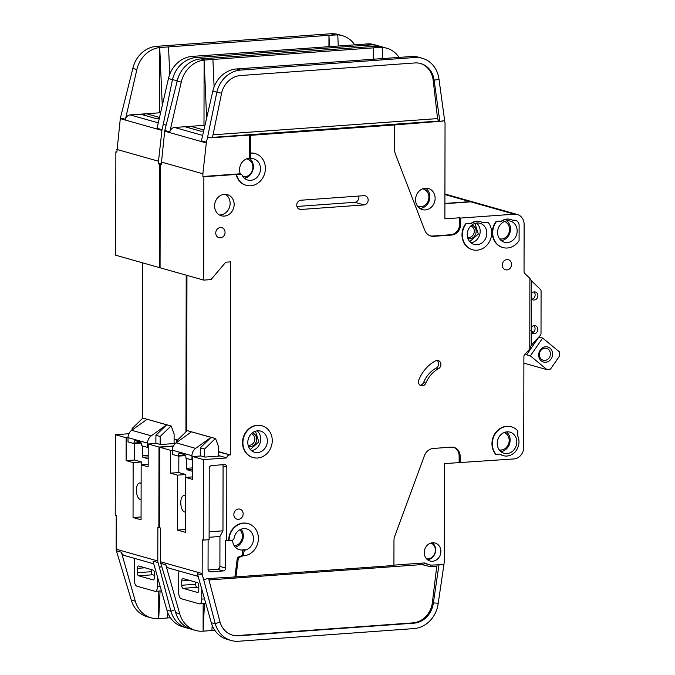 <?xml version="1.0" encoding="UTF-8"?>
<svg xmlns="http://www.w3.org/2000/svg" width="675" height="675" viewBox="0 0 675 675"><rect width="100%" height="100%" fill="white"/><g stroke="black" fill="none" stroke-linecap="round" stroke-linejoin="round"><path stroke-width="1.01" d="M418.39 207.2L422.55 206.415M426.828 191.312L423.689 188.452M234.411 546.05L236.039 545.467M240.308 530.364L239.878 529.774M499.694 450.495L502.816 449.693M507.102 434.599L504.858 432.262M469.741 241.65L478.322 234.065L474.896 223.417M500.065 239.465L503.187 238.655M507.465 223.56L505.221 221.231M250.282 449.466L258.863 441.872L255.437 431.232M534.161 333.771A4.126 3.628 -74.2 0 1 533.048 333.652A4.126 3.628 -74.2 0 1 531.233 332.353L531.242 327.451A4.126 3.628 -74.2 0 1 534.178 325.612A4.126 3.628 -74.2 0 1 535.292 325.721A4.126 3.628 -74.2 0 1 537.789 330.058A4.126 3.628 -74.2 0 1 534.161 333.771M534.22 300.046A4.126 3.628 -74.2 0 1 533.107 299.936A4.126 3.628 -74.2 0 1 531.292 298.628L531.301 293.735A4.126 3.628 -74.2 0 1 534.237 291.887A4.126 3.628 -74.2 0 1 535.351 292.005A4.126 3.628 -74.2 0 1 537.848 296.333A4.126 3.628 -74.2 0 1 534.22 300.046M506.984 453.592A10.994 9.678 -74.2 0 1 504.006 453.296A10.994 9.678 -74.2 0 1 497.34 441.737A10.994 9.678 -74.2 0 1 507.018 431.84A10.994 9.678 -74.2 0 1 509.988 432.135A10.994 9.678 -74.2 0 1 516.662 443.694A10.994 9.678 -74.2 0 1 506.984 453.592M477.023 244.747A10.994 9.678 -74.2 0 1 474.053 244.451A10.994 9.678 -74.2 0 1 467.378 232.9A10.994 9.678 -74.2 0 1 477.065 222.995A10.994 9.678 -74.2 0 1 480.035 223.298A10.994 9.678 -74.2 0 1 486.709 234.849A10.994 9.678 -74.2 0 1 477.023 244.747M507.347 242.561A10.994 9.678 -74.2 0 1 504.377 242.257A10.994 9.678 -74.2 0 1 497.703 230.707A10.994 9.678 -74.2 0 1 507.389 220.809A10.994 9.678 -74.2 0 1 510.359 221.105A10.994 9.678 -74.2 0 1 517.033 232.656A10.994 9.678 -74.2 0 1 507.347 242.561M257.605 430.81A10.994 9.678 105.8 0 0 247.919 440.708A10.994 9.678 105.8 0 0 254.593 452.267A10.994 9.678 105.8 0 0 257.563 452.562A10.994 9.678 105.8 0 0 267.249 442.665A10.994 9.678 105.8 0 0 260.575 431.106A10.994 9.678 105.8 0 0 257.605 430.81M430.996 543.054A8.243 7.256 -74.2 0 1 435.223 551.888A8.243 7.256 -74.2 0 1 428.034 558.9A8.243 7.256 -74.2 0 1 426.532 558.833M246.476 158.878A9.07 7.982 -74.2 0 1 247.303 159.055A9.07 7.982 -74.2 0 1 252.804 168.59A9.07 7.982 -74.2 0 1 244.814 176.757A9.07 7.982 -74.2 0 1 242.966 176.656M422.483 188.865A9.07 7.982 -74.2 0 1 423.309 189.042A9.07 7.982 -74.2 0 1 428.811 198.577A9.07 7.982 -74.2 0 1 420.82 206.744A9.07 7.982 -74.2 0 1 418.373 206.499A9.07 7.982 -74.2 0 1 417.572 206.221M239.785 529.824A9.07 7.982 -74.2 0 1 241.836 539.544A9.07 7.982 -74.2 0 1 234.301 545.805A9.07 7.982 -74.2 0 1 234.25 545.805M185.482 511.954A8.243 3.721 85.9 0 1 185.127 512.021A8.243 3.721 85.9 0 1 180.773 502.732A8.243 3.721 85.9 0 1 183.946 495.568A8.243 3.721 85.9 0 1 185.507 496.176M504.166 432.515A9.07 7.982 -74.2 0 1 509.026 442.201A9.07 7.982 -74.2 0 1 501.095 450.023A9.07 7.982 -74.2 0 1 499.238 449.921M471.774 225.096A7.012 6.168 -74.2 0 1 476.137 231.398A7.012 6.168 -74.2 0 1 467.961 238.587M467.581 237.33A5.906 5.206 105.8 0 0 469.015 237.457A5.906 5.206 105.8 0 0 474.289 231.23A5.906 5.206 105.8 0 0 470.796 225.965M504.529 221.484A9.07 7.982 -74.2 0 1 509.389 231.171A9.07 7.982 -74.2 0 1 501.458 238.992A9.07 7.982 -74.2 0 1 499.61 238.882M252.315 432.911A7.012 6.168 -74.2 0 1 256.601 440.269A7.012 6.168 -74.2 0 1 250.425 446.597A7.012 6.168 -74.2 0 1 248.501 446.394M248.122 445.146A5.906 5.206 105.8 0 0 249.564 445.264A5.906 5.206 105.8 0 0 254.753 440.032A5.906 5.206 105.8 0 0 251.336 433.78M544.885 360.416A6.185 5.442 -74.2 0 1 543.215 360.248A6.185 5.442 -74.2 0 1 539.46 353.742A6.185 5.442 -74.2 0 1 544.902 348.173A6.185 5.442 -74.2 0 1 546.581 348.342A6.185 5.442 -74.2 0 1 550.327 354.839A6.185 5.442 -74.2 0 1 544.885 360.416M545.636 362.256A7.83 6.893 -74.2 0 1 538.675 355.008A7.83 6.893 -74.2 0 1 545.662 346.756A7.83 6.893 -74.2 0 1 552.614 354.004A7.83 6.893 -74.2 0 1 545.636 362.256M203.243 540.101L202.238 539.814L202.179 573.539L160.557 561.76L160.616 528.044L159.612 527.757L159.756 447.263L170.539 450.309L170.497 473.158L177.517 475.141L177.424 530.077L185.448 532.347L185.541 477.411L192.561 479.393L192.603 456.553L200.914 455.954L204.93 457.085L220.092 455.996L226.859 457.912L203.386 459.608L203.243 540.101L209.107 539.679L209.233 468.425A2.751 2.422 -74.2 0 1 211.688 465.531L224.404 464.611A2.751 2.422 -74.2 0 1 226.842 467.159L226.716 540.582L229.044 540.548A16.487 14.521 -74.2 0 1 248.206 523.623A16.487 14.521 -74.2 0 1 258.213 540.953A16.487 14.521 -74.2 0 1 243.692 555.803L242.317 555.415L242.317 552.42A2.751 2.422 -74.2 0 1 244.282 549.61A10.994 9.678 -74.2 0 1 242.325 549.973A10.994 9.678 -74.2 0 1 239.347 549.678A10.994 9.678 -74.2 0 1 232.563 540.135M229.044 540.548L231.744 540.354A2.751 2.422 105.8 0 0 234.141 538A10.994 9.678 -74.2 0 1 243.743 528.609A10.994 9.678 -74.2 0 1 246.712 528.913A10.994 9.678 -74.2 0 1 253.488 539.367A10.994 9.678 -74.2 0 1 245.658 550.007A2.751 2.422 105.8 0 0 243.7 552.808L243.692 555.803M250.374 153.031L250.754 153.132A16.487 14.521 -74.2 0 1 255.209 153.588A16.487 14.521 -74.2 0 1 265.216 170.91A16.487 14.521 -74.2 0 1 250.695 185.768A16.487 14.521 -74.2 0 1 246.24 185.313A16.487 14.521 -74.2 0 1 236.512 174.555L241.009 174.226A1.097 0.97 -74.2 0 1 241.895 174.783A10.994 9.678 105.8 0 0 247.733 180.031A10.994 9.678 105.8 0 0 250.703 180.326A10.994 9.678 105.8 0 0 260.39 170.429A10.994 9.678 105.8 0 0 253.716 158.87A10.994 9.678 105.8 0 0 251.632 158.549A1.097 0.97 -74.2 0 1 250.746 157.537L249.37 157.14L249.404 135.068L250.408 135.354L250.374 153.031A16.487 14.521 -74.2 0 1 254.838 153.478A16.487 14.521 -74.2 0 1 255.023 153.529M240.342 173.99A10.994 9.678 -74.2 0 1 249.362 158.186A10.994 9.678 -74.2 0 1 250.147 158.161M425.334 209.925A10.994 9.678 -74.2 0 1 422.356 209.621A10.994 9.678 -74.2 0 1 415.69 198.07A10.994 9.678 -74.2 0 1 425.368 188.165A10.994 9.678 -74.2 0 1 428.347 188.468A10.994 9.678 -74.2 0 1 435.012 200.019A10.994 9.678 -74.2 0 1 425.334 209.925M252.906 457.498A16.487 14.521 -74.2 0 1 252.72 457.447A16.487 14.521 -74.2 0 1 242.713 440.117A16.487 14.521 -74.2 0 1 257.234 425.258A16.487 14.521 -74.2 0 1 261.698 425.714A16.487 14.521 -74.2 0 1 261.883 425.765M257.614 425.368A16.487 14.521 -74.2 0 1 262.077 425.815A16.487 14.521 -74.2 0 1 272.076 443.146A16.487 14.521 -74.2 0 1 257.555 458.004A16.487 14.521 -74.2 0 1 253.1 457.549A16.487 14.521 -74.2 0 1 243.093 440.218A16.487 14.521 -74.2 0 1 257.614 425.368M224.345 216.084A10.994 9.678 -74.2 0 1 221.375 215.789A10.994 9.678 -74.2 0 1 214.701 204.23A10.994 9.678 -74.2 0 1 224.387 194.332A10.994 9.678 -74.2 0 1 227.357 194.628A10.994 9.678 -74.2 0 1 234.031 206.187A10.994 9.678 -74.2 0 1 224.345 216.084M219.434 214.971A10.994 9.678 105.8 0 0 220.337 214.954A10.994 9.678 105.8 0 0 229.795 206.221A10.994 9.678 105.8 0 0 225.281 194.316M220.396 237.853A5.223 4.598 -74.2 0 1 218.987 237.71A5.223 4.598 -74.2 0 1 215.814 232.225A5.223 4.598 -74.2 0 1 220.413 227.517A5.223 4.598 -74.2 0 1 221.83 227.661A5.223 4.598 -74.2 0 1 224.994 233.153A5.223 4.598 -74.2 0 1 220.396 237.853M502.689 247.497A16.487 14.521 -74.2 0 1 502.504 247.447A16.487 14.521 -74.2 0 1 496.074 221.493L501.829 221.206A12.639 11.129 -74.2 0 1 510.806 219.518A12.639 11.129 -74.2 0 1 512.941 220.404L514.232 220.312A5.493 4.843 -74.2 0 1 515.717 220.463A5.493 4.843 -74.2 0 1 519.117 225.399L519.092 240.629A16.487 14.521 -74.2 0 1 507.338 248.003A16.487 14.521 -74.2 0 1 502.883 247.548A16.487 14.521 -74.2 0 1 496.454 221.594M506.925 269.924A5.223 4.598 -74.2 0 1 505.516 269.781A5.223 4.598 -74.2 0 1 502.343 264.288A5.223 4.598 -74.2 0 1 506.942 259.588A5.223 4.598 -74.2 0 1 508.351 259.732A5.223 4.598 -74.2 0 1 511.523 265.216A5.223 4.598 -74.2 0 1 506.925 269.924M438.514 368.66A27.481 24.199 105.8 0 0 425.883 383.105A4.396 3.873 -74.2 0 1 421.141 385.754A4.396 3.873 -74.2 0 1 418.795 379.941A36.273 31.944 -74.2 0 1 435.468 360.863A4.396 3.873 -74.2 0 1 436.995 360.408A4.396 3.873 -74.2 0 1 438.185 360.534A4.396 3.873 -74.2 0 1 440.902 364.281A4.396 3.873 -74.2 0 1 438.514 368.66L436.252 368.018A4.396 3.873 105.8 0 0 438.623 364.314A4.396 3.873 105.8 0 0 437.003 360.408M472.365 249.683A16.487 14.521 -74.2 0 1 472.179 249.632A16.487 14.521 -74.2 0 1 465.75 223.678L466.121 223.788A16.487 14.521 -74.2 0 0 472.551 249.742A16.487 14.521 -74.2 0 0 477.014 250.189A16.487 14.521 -74.2 0 0 490.43 239.566A16.487 14.521 -74.2 0 0 488 222.202L482.397 222.48M503.145 455.617A13.466 11.855 -74.2 0 1 502.959 455.566A13.466 11.855 -74.2 0 1 499.854 454.106M506.976 456.038A13.466 11.855 -74.2 0 1 503.331 455.676A13.466 11.855 -74.2 0 1 500.057 454.089L496.041 454.385A16.487 14.521 -74.2 0 1 494.699 434.734A16.487 14.521 -74.2 0 1 511.49 426.853A16.487 14.521 -74.2 0 1 517.776 430.844L517.767 436.075A13.466 11.855 -74.2 0 1 506.976 456.038M238.486 519.337A5.223 4.598 -74.2 0 1 237.077 519.193A5.223 4.598 -74.2 0 1 233.904 513.709A5.223 4.598 -74.2 0 1 238.511 509.001A5.223 4.598 -74.2 0 1 239.92 509.144A5.223 4.598 -74.2 0 1 243.084 514.637A5.223 4.598 -74.2 0 1 238.486 519.337M246.046 185.262A16.487 14.521 -74.2 0 1 245.86 185.212A16.487 14.521 -74.2 0 1 236.132 174.445L203.875 176.774L203.698 280.117L211.03 279.585L225.737 262.212L230.622 261.858L230.285 454.942L218.481 451.946M432.548 561.263A9.34 8.227 -74.2 0 1 430.017 561.009A9.34 8.227 -74.2 0 1 424.347 551.188A9.34 8.227 -74.2 0 1 432.574 542.767A9.34 8.227 -74.2 0 1 435.105 543.021A9.34 8.227 -74.2 0 1 440.775 552.842A9.34 8.227 -74.2 0 1 432.548 561.263M198.138 576.374L168.969 568.122A5.493 4.843 -74.2 0 1 165.788 564.781L179.693 613.752A27.481 24.199 105.8 0 0 195.581 630.425A27.481 24.199 105.8 0 0 203.015 631.176L214.836 630.323M232.183 635.057A21.988 19.356 105.8 0 0 237.625 635.529L238.629 635.808A21.988 19.356 -74.2 0 1 232.681 635.209A21.988 19.356 -74.2 0 1 219.974 621.869L215.3 623.827A27.481 24.199 105.8 0 0 231.188 640.499A27.481 24.199 105.8 0 0 238.621 641.25L413.935 628.594A27.481 24.199 105.8 0 0 438.218 603.256L433.367 602.885A21.988 19.356 -74.2 0 1 413.944 623.16L412.94 622.873A21.988 19.356 105.8 0 0 432.363 602.598L436.767 566.224L430.532 566.679L421.85 564.587L208.955 579.952M211.916 630.534L212.169 625.286M393.93 565.135L423.858 562.975A5.493 4.843 -74.2 0 1 425.351 563.127A5.493 4.843 -74.2 0 1 426.414 563.591A13.188 11.618 105.8 0 0 428.971 564.705A13.188 11.618 105.8 0 0 432.54 565.068L443.931 564.562L444.26 561.862A2.751 2.422 -74.2 0 0 444.285 561.499L444.454 463.598L513.928 458.941A10.994 9.678 105.8 0 0 523.733 447.356L523.893 356.527A2.751 2.422 -74.2 0 1 524.686 354.577L529.774 349L529.892 278.353L531.318 280.724L531.301 293.735M459.127 462.544L459.135 456.013A9.897 8.707 105.8 0 0 453.524 447.289M238.629 635.808L413.944 623.16M231.188 640.499L227.171 639.368A27.481 24.199 -74.2 0 1 211.292 622.688L197.387 573.725L202.399 575.142A5.493 4.843 105.8 0 1 202.179 573.539M160.557 561.76A5.493 4.843 105.8 0 0 160.777 563.363L165.788 564.781M204.449 603.526L203.107 631.167L203.158 603.619M170.497 473.158L178.807 472.559L178.841 456.097M178.807 472.559L185.828 474.542L177.517 475.141M185.828 477.394L185.828 474.542M160.777 563.363L175.686 612.622A27.481 24.199 105.8 0 0 191.565 629.294L195.581 630.425M529.892 278.353L524.821 273.518A2.751 2.422 -74.2 0 1 524.036 271.679L524.121 224.362A10.994 9.678 105.8 0 0 517.328 214.49L473.707 202.146A10.994 9.678 105.8 0 0 470.728 201.842L444.909 203.707M159.756 447.263L173.264 446.285M186.95 275.383L186.68 431.182M161.249 164.363L160.245 164.438L160.068 267.773L203.698 280.117M517.328 214.49A10.994 9.678 105.8 0 0 514.358 214.186L460.553 218.067L460.544 224.598A9.897 8.707 -74.2 0 1 451.727 235.027L433.78 236.317A10.994 9.678 -74.2 0 1 430.802 236.022A10.994 9.678 -74.2 0 1 424.761 230.293L395.407 154.094A10.994 9.678 -74.2 0 1 394.656 149.943L394.698 124.934L250.408 135.354M226.859 457.912A2.751 2.422 -74.2 0 1 229.306 455.009M228.673 540.439A16.487 14.521 -74.2 0 1 247.835 523.513A16.487 14.521 -74.2 0 1 248.02 523.572M243.312 555.702L238.385 557.769L235.955 576.897L393.93 565.49L393.972 540.481A10.994 9.678 -74.2 0 1 394.74 536.228L424.373 455.768A10.994 9.678 -74.2 0 1 433.409 448.436L451.356 447.145A9.897 8.707 -74.2 0 1 454.03 447.415A9.897 8.707 -74.2 0 1 460.139 456.3L460.131 462.822M496.041 454.385L495.669 454.275A16.487 14.521 -74.2 0 1 494.328 434.624A16.487 14.521 -74.2 0 1 511.11 426.743A16.487 14.521 -74.2 0 1 511.296 426.794M465.75 223.678L471.133 223.29A12.639 11.129 -74.2 0 1 480.111 221.602A12.639 11.129 -74.2 0 1 480.296 221.653M512.722 220.286L513.861 220.202A5.493 4.843 -74.2 0 1 515.346 220.354A5.493 4.843 -74.2 0 1 515.531 220.413M496.074 221.493L501.458 221.096A12.639 11.129 -74.2 0 1 510.435 219.417A12.639 11.129 -74.2 0 1 510.621 219.468M363.994 204.922L300.898 209.469A4.674 4.117 -74.2 0 1 299.632 209.343A4.674 4.117 -74.2 0 1 296.798 204.432A4.674 4.117 -74.2 0 1 300.915 200.23L364.011 195.674A4.674 4.117 -74.2 0 1 365.268 195.801A4.674 4.117 -74.2 0 1 368.103 200.711A4.674 4.117 -74.2 0 1 363.994 204.922L354.712 202.297A4.674 4.117 105.8 0 0 358.703 196.054M443.931 564.562L438.218 603.256M211.292 622.688L215.3 623.827L203.774 579.994L207.065 578.627L235.955 576.897M432.363 602.598L433.367 602.885L439.028 564.604M237.625 635.529L412.94 622.873M208.575 578.517L219.974 621.869M203.774 579.994L202.399 575.142M192.603 456.553L203.386 459.608M242.317 555.415L237.381 557.483L234.951 576.61M226.716 540.582L225.712 540.295L225.661 568.038A2.751 2.422 -74.2 0 1 223.214 570.932L210.499 571.852A2.751 2.422 -74.2 0 1 208.052 569.303L208.111 539.747M191.962 455.709L172.403 450.174L172.395 454.427L178.411 456.131L178.411 455.583A2.751 1.24 85.9 0 1 179.466 453.203A2.751 1.24 85.9 0 1 179.626 453.212L184.731 454.655A2.751 1.24 85.9 0 1 185.937 457.718L185.937 458.257L191.953 459.962L191.962 455.709A8.243 7.256 -74.2 0 1 195.64 448.377L176.082 442.842A8.243 7.256 105.8 0 0 172.403 450.174L170.539 450.309M177.424 530.077L185.448 529.495M185.541 477.411L192.561 476.904M430.304 235.862A10.994 9.678 105.8 0 0 432.776 236.031L450.723 234.74A9.897 8.707 105.8 0 0 459.54 224.311L459.548 217.789L444.876 218.843L445.044 123.66A2.751 2.422 -74.2 0 0 445.028 123.322L439.028 79.49L433.181 80.249A21.988 19.356 105.8 0 0 420.247 63.416M373.317 59.079L373.343 47.866L204.103 60.083L206.643 118.041M240.57 70.09L236.554 68.951L413.724 56.354A27.481 24.199 -74.2 0 1 418.238 57.13L422.246 58.261A27.481 24.199 105.8 0 0 414.821 57.51L240.57 70.09A27.481 24.199 105.8 0 0 216.852 92.205L221.586 93.226A21.988 19.356 -74.2 0 1 240.562 75.524L414.804 62.952A21.988 19.356 -74.2 0 1 420.753 63.551A21.988 19.356 -74.2 0 1 434.177 80.536L439.813 121.323L444.724 120.665M373.832 59.046L373.343 47.866L379.215 47.436L382.151 47.427L382.632 58.413M398.984 57.232A27.481 24.199 105.8 0 0 386.648 48.187L382.632 47.056A27.481 24.199 105.8 0 0 375.199 46.305L200.947 58.885A27.481 24.199 105.8 0 0 177.23 81L164.801 130.477A5.493 4.843 -74.2 0 0 164.683 131.178L161.249 164.717L160.245 164.438M214.11 86.889L212.912 59.442M203.673 130.975L200.711 131.195L184.916 126.723L174.563 127.474A5.493 4.843 -74.2 0 0 169.822 131.895L181.246 82.139A27.481 24.199 105.8 0 1 204.103 60.092L203.993 125.347L204.905 125.609M203.993 125.347L190.789 126.301L203.901 130.005M386.648 48.187A27.481 24.199 105.8 0 0 382.143 47.427M184.916 126.723L190.789 126.301M249.404 135.068L211.174 137.827L207.613 137.067L206.423 142.248A5.493 4.843 105.8 0 0 206.305 142.957L164.683 131.178M236.554 68.951L235.702 69.036A27.481 24.199 -74.2 0 0 212.836 91.074L201.412 140.83L206.423 142.248M189.025 127.887L189.034 126.428M439.028 79.49A27.481 24.199 105.8 0 0 422.246 58.261M394.698 124.934L442.606 121.12M206.305 142.957L202.88 173.77L161.257 162M202.88 173.77L202.871 176.496L239.633 173.838L241.009 174.226M241.312 174.26L239.929 173.872A1.097 0.97 105.8 0 0 239.633 173.838M250.256 158.161A1.097 0.97 -74.2 0 1 249.37 157.14M207.613 137.067L216.852 92.205L212.836 91.074M221.586 93.226L212.422 137.734L211.174 137.827M459.548 217.789L460.553 218.067M218.481 451.6L230.285 454.942M203.875 176.774L202.871 176.496M213.022 134.806L437.569 118.597L438.826 121.036L439.813 121.323M250.754 153.132L250.746 157.537M209.123 531.816L222.969 530.812L223.079 466.087A2.751 2.422 105.8 0 0 222.742 464.729M222.969 530.812L219.949 536.49L209.115 537.275M208.128 569.97L217.443 569.303A2.751 2.422 105.8 0 0 219.898 566.409L219.949 536.49M238.385 557.769L237.381 557.483M531.233 332.353L531.208 345.364L540.219 335.5A2.751 2.422 105.8 0 0 541.013 333.442L541.08 291.229A2.751 2.422 105.8 0 0 540.295 289.288L531.318 280.724M531.208 345.364L529.774 349M531.292 298.628L531.242 327.451M471.133 223.29L466.121 223.788M471.504 223.4A12.639 11.129 -74.2 0 1 480.482 221.712A12.639 11.129 -74.2 0 1 482.617 222.59L488 222.202M436.252 368.018A27.481 24.199 105.8 0 0 423.622 382.472L425.883 383.105M420.069 385.239A4.396 3.873 105.8 0 0 423.622 382.472M296.916 206.466L354.712 202.297M437.265 564.73L436.767 566.224M244.392 178.208A10.994 9.678 105.8 0 0 253.007 169.644A10.994 9.678 105.8 0 0 249.311 158.186M437.569 118.597L433.181 80.249M189.405 580.357L181.744 580.913L181.735 585.259L195.674 584.255L195.674 582.128M195.674 584.255A2.751 1.24 -94.1 0 0 196.923 587.326L198.787 587.858M218.472 456.114L218.489 446.504L215.57 438.556L211.064 437.375L195.64 448.377M176.462 442.572L176.47 441.096L177.938 441.517M200.273 455.996L200.289 447.837L204.55 449.044L204.533 456.975M186.722 458.485L186.705 468.315A1.375 0.624 85.9 0 0 187.329 469.851L192.578 471.336M526.61 354.822L530.364 355.885L542.675 338.065L538.92 336.994L526.61 354.822L525.378 353.81M523.876 363.125L547.096 369.698L550.538 369.039L559.769 355.674L559.406 351.877L542.675 338.065M181.735 585.259A2.751 1.24 -94.1 0 0 182.984 588.338L197.522 592.447A2.751 1.24 -94.1 0 0 197.724 592.473A2.751 1.24 -94.1 0 0 198.787 590.085L198.787 585.731A2.751 1.24 85.9 0 0 197.539 582.66L183.001 578.542A2.751 1.24 85.9 0 0 182.798 578.526A2.751 1.24 85.9 0 0 181.744 580.913M530.879 330.362L533.242 332.311M547.096 369.698L530.364 355.885M200.289 447.837L211.064 437.375L187.245 430.633L215.57 438.556M176.082 442.842L191.506 431.84M204.533 598.894L201.774 599.096A5.493 2.481 85.9 0 1 199.665 603.872A5.493 2.481 85.9 0 1 199.26 603.83L181.212 598.717A5.493 2.481 85.9 0 1 178.706 592.574L178.74 573.531A5.493 2.481 85.9 0 1 179.069 570.974M201.774 599.096L201.8 589.258M178.411 456.131L185.541 455.617M191.953 459.962L192.594 459.92M176.47 441.096L187.245 430.633M215.325 438.581L204.55 449.044M533.883 291.938A4.126 3.628 -74.2 0 1 534.963 296.173A4.126 3.628 -74.2 0 1 531.816 299.219M533.824 325.654A4.126 3.628 -74.2 0 1 534.904 329.898A4.126 3.628 -74.2 0 1 531.757 332.944M141.1 499.399A8.243 3.721 85.9 0 1 140.746 499.466A8.243 3.721 85.9 0 1 136.392 490.177A8.243 3.721 85.9 0 1 139.565 483.013A8.243 3.721 85.9 0 1 141.126 483.621M153.757 563.819L124.588 555.567A5.493 4.843 -74.2 0 1 121.407 552.226L135.312 601.197A27.481 24.199 105.8 0 0 151.2 617.87A27.481 24.199 105.8 0 0 158.633 618.621L170.454 617.768M167.535 617.979L167.788 612.731M189.228 628.484A27.481 24.199 105.8 0 1 186.806 627.944A27.481 24.199 105.8 0 1 170.918 611.272L174.783 609.652M186.806 627.944L182.79 626.813A27.481 24.199 -74.2 0 1 166.911 610.133L153.006 561.17L158.018 562.587A5.493 4.843 105.8 0 1 157.798 560.984L116.176 549.214A5.493 4.843 105.8 0 0 116.395 550.808L121.407 552.226M160.068 590.971L158.726 618.621L158.777 591.064M116.176 549.214L116.235 515.489L115.231 515.202L115.374 434.708L126.158 437.754L126.115 460.603L134.426 460.004L134.46 443.551M134.426 460.004L141.446 461.987L133.135 462.586L133.043 517.523L141.067 519.792L141.159 464.856L148.179 466.847L148.222 443.998L159.005 447.053L158.861 527.546L159.612 527.496M141.446 464.839L141.446 461.987M175.306 443.467L160.549 444.538L156.532 443.399L148.222 443.998M116.395 550.808L131.304 600.067A27.481 24.199 105.8 0 0 147.184 616.739L151.2 617.87M115.374 434.708L128.883 433.73M142.568 262.828L142.298 418.627M116.868 151.807L115.864 151.883L115.687 255.218L159.317 267.562L159.494 164.219L158.49 163.941L161.249 163.738M473.327 202.044A10.994 9.678 105.8 0 0 472.947 201.935A10.994 9.678 105.8 0 0 469.977 201.631L444.909 203.445M161.249 164.093L159.494 164.219M160.068 267.511L159.317 267.562M186.199 275.172L185.929 431.916M173.399 446.006L159.005 447.053M161.662 566.494L159.393 567.447L158.018 562.587M166.911 610.133L170.918 611.272L159.393 567.447M158.861 527.546L157.857 527.259L157.798 560.984M126.115 460.603L133.135 462.586M147.58 443.154L128.022 437.619L128.014 441.872L134.03 443.576L134.03 443.028A2.751 1.24 85.9 0 1 135.084 440.648A2.751 1.24 85.9 0 1 135.245 440.657L140.349 442.1A2.751 1.24 85.9 0 1 141.556 445.163L141.556 445.702L147.572 447.407L147.58 443.154A8.243 7.256 -74.2 0 1 151.259 435.822L131.701 430.287A8.243 7.256 105.8 0 0 128.022 437.619L126.158 437.754M133.043 517.523L141.067 516.94M141.159 464.856L148.188 464.349M328.936 46.524L328.961 35.311L159.73 47.528L162.262 105.486M196.189 57.535L192.172 56.396L369.343 43.808A27.481 24.199 -74.2 0 1 373.857 44.575L377.873 45.706A27.481 24.199 105.8 0 0 370.44 44.955L196.189 57.535A27.481 24.199 105.8 0 0 172.471 79.65L177.204 80.671A21.988 19.356 -74.2 0 1 179.449 74.621M329.451 46.491L328.961 35.311L337.77 34.872L338.251 45.858M354.603 44.677A27.481 24.199 105.8 0 0 342.267 35.632L338.251 34.501A27.481 24.199 105.8 0 0 330.817 33.75L156.566 46.33A27.481 24.199 105.8 0 0 132.848 68.445L120.42 117.922A5.493 4.843 -74.2 0 0 120.302 118.623L116.868 152.162L115.864 151.883M169.729 74.334L168.531 46.887M159.292 118.42L156.33 118.64L140.535 114.168L130.182 114.919A5.493 4.843 -74.2 0 0 125.44 119.34L136.865 69.584A27.481 24.199 105.8 0 1 159.73 47.537L159.612 112.793L160.523 113.054M159.612 112.793L146.407 113.746L159.519 117.45M342.267 35.632A27.481 24.199 105.8 0 0 337.762 34.872M140.535 114.168L146.407 113.746M166.042 125.111L163.24 124.512L162.042 129.693A5.493 4.843 105.8 0 0 161.924 130.402L120.302 118.623M192.172 56.396L191.32 56.481A27.481 24.199 -74.2 0 0 168.455 78.519L157.03 128.275L162.042 129.693M144.644 115.332L144.653 113.873M380.211 46.516A27.481 24.199 105.8 0 0 377.873 45.706M161.924 130.402L158.498 161.215L116.876 149.445M158.498 161.215L158.49 163.941M163.24 124.512L172.471 79.65L168.455 78.519M177.204 80.671L176.715 83.05M174.099 439.045L177.567 440.032M145.024 567.802L137.363 568.358L137.354 572.704L151.293 571.7L151.293 569.573M151.293 571.7A2.751 1.24 -94.1 0 0 152.542 574.779L154.406 575.303M174.091 443.559L174.108 433.958L171.188 426.009L166.683 424.82L151.259 435.822M132.081 430.017L132.089 428.549L133.557 428.962M155.891 443.45L155.908 435.282L160.169 436.489L160.152 444.42M142.341 445.93L142.324 455.76A1.375 0.624 85.9 0 0 142.948 457.296L148.196 458.781M137.354 572.704A2.751 1.24 -94.1 0 0 138.603 575.783L153.141 579.892A2.751 1.24 -94.1 0 0 153.343 579.918A2.751 1.24 -94.1 0 0 154.406 577.53L154.415 573.176A2.751 1.24 85.9 0 0 153.166 570.105L138.62 565.987A2.751 1.24 85.9 0 0 138.417 565.971A2.751 1.24 85.9 0 0 137.363 568.358M155.908 435.282L166.683 424.82L142.864 418.078L171.188 426.009M131.701 430.287L147.125 419.285M160.152 586.347L157.402 586.541A5.493 2.481 85.9 0 1 155.284 591.317A5.493 2.481 85.9 0 1 154.879 591.275L136.831 586.162A5.493 2.481 85.9 0 1 134.333 580.019L134.367 560.976A5.493 2.481 85.9 0 1 134.688 558.419M157.402 586.541L157.418 576.703M134.03 443.576L141.159 443.062M147.572 447.407L148.213 447.365M132.089 428.549L142.864 418.078M170.944 426.026L160.169 436.489M419.85 208.448A10.994 9.678 105.8 0 0 420.069 208.432A10.994 9.678 105.8 0 0 429.435 200.07A10.994 9.678 105.8 0 0 425.587 188.156M235.313 547.189A10.994 9.678 105.8 0 0 241.152 529.183M500.884 451.659A10.994 9.678 105.8 0 0 509.667 443.475A10.994 9.678 105.8 0 0 506.469 431.89M470.922 242.814A10.994 9.678 105.8 0 0 479.714 234.63A10.994 9.678 105.8 0 0 476.516 223.054M501.247 240.629A10.994 9.678 105.8 0 0 510.038 232.436A10.994 9.678 105.8 0 0 506.841 220.86M251.471 450.63A10.994 9.678 105.8 0 0 260.255 442.437A10.994 9.678 105.8 0 0 257.057 430.861M427.528 559.752A9.34 8.227 105.8 0 0 435.215 552.766A9.34 8.227 105.8 0 0 432.329 542.793M218.472 455.541L220.092 455.996M179.693 613.752L175.686 612.622M459.135 456.013L460.139 456.3M426.414 563.591L425.41 563.304A5.493 4.843 105.8 0 0 424.837 563.017M423.385 564.95A2.202 1.012 -58.7 0 1 425.41 563.304A13.188 11.618 105.8 0 0 427.967 564.427L428.971 564.705M375.199 46.305L379.215 47.436M200.947 58.885L204.964 60.016M202.652 135.413L174.563 127.474M410.805 56.379L414.821 57.51M177.23 81L181.246 82.139M169.822 131.895L164.801 130.477M514.358 214.186L470.728 201.842M459.54 224.311L460.544 224.598M450.723 234.74L451.727 235.027M432.776 236.031L433.78 236.317M438.826 121.036L212.498 137.371M223.079 466.087L226.842 467.159M225.661 568.038L219.898 566.409M298.485 208.794L300.898 209.469M422.162 563.102A2.202 0.996 -94.1 0 0 421.85 564.587M430.532 566.679A2.202 0.996 85.9 0 1 430.92 565.059M242.317 552.42L243.7 552.808M245.658 550.007L244.282 549.61M223.214 570.932L217.443 569.303M209.081 571.447L210.499 571.852M187.329 469.851L192.578 469.471M186.705 468.315L192.578 467.893M185.254 455.093L178.411 455.583M196.923 587.326L182.984 588.338M174.091 442.986L175.432 443.357M135.312 601.197L131.304 600.067M177.289 440.294L174.099 439.4M330.817 33.75L334.834 34.889M156.566 46.33L160.582 47.461M158.271 122.867L130.182 114.919M366.424 43.824L370.44 44.955M132.848 68.445L136.865 69.584M125.44 119.34L120.42 117.922M469.977 201.631L444.918 194.543M142.948 457.296L148.196 456.916M142.324 455.76L148.196 455.338M140.873 442.538L134.03 443.028M152.542 574.779L138.603 575.783M247.303 159.055L246.552 158.844M423.309 189.042L422.558 188.831M250.045 158.127L251.421 158.524M199.665 603.872L205.816 603.425M183.946 495.568L185.507 495.458M418.373 206.499L417.623 206.28M472.947 201.935L444.926 194.003M155.284 591.317L161.435 590.87M139.565 483.013L141.126 482.903"/></g></svg>
